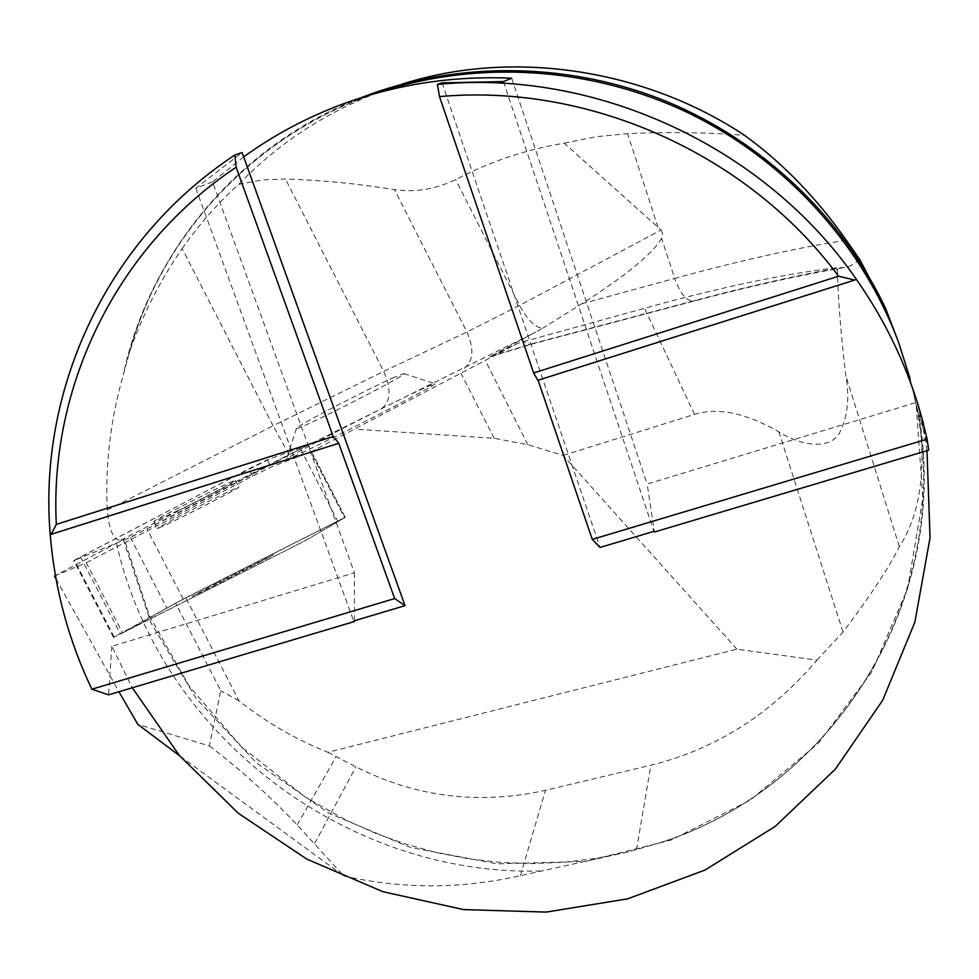 <?xml version="1.0" encoding="UTF-8"?>
<svg xmlns="http://www.w3.org/2000/svg" width="979" height="979" viewBox="0 0 979 979"><rect width="100%" height="100%" fill="white"/><g stroke="black" fill="none" stroke-linecap="round" stroke-linejoin="round"><path stroke-width="0.73" stroke-dasharray="4.89 3.67" d="M54.469 576.044L86.238 562.717L122.571 632.936L175.608 603.223L220.777 690.709L209.347 745.937L137.843 724.374M55.974 578.834L118.936 691.761M327.843 752.3L355.94 766.838C415.83 797.2 479 805.032 545.462 790.322L650.9 765.199C715.368 749.388 770.706 714.376 816.939 660.14L736.918 649.187L327.843 752.3C295.866 739.488 266.251 722.331 238.998 700.842L185.875 597.9L344.522 517.769L310.784 451.968L518.148 343.176L644.512 308.287C719.626 287.483 783.445 273.985 835.968 267.805L844.596 267.536L849.234 266.337L854.643 263.547L859.611 259.325M736.918 649.187L563.158 455.406L527.803 444.674L494.138 438.286L354.753 429.132M238.998 700.842L220.777 690.709M209.347 745.937C240.051 769.225 269.335 795.548 297.188 824.918L343.8 875.997L179.647 755.825M215.943 583.655L273.533 554.75C275.197 554.677 189.069 598.732 192.325 596.284L215.943 583.655L192.325 596.284C189.069 598.732 275.197 554.677 273.533 554.75L215.943 583.655M185.875 597.9L175.608 603.223M122.571 632.936L289.845 548.521L307.944 539.123L344.522 517.769M442.067 82.848L600.017 547.457M816.939 660.14L843.029 632.067C870.404 595.844 889.165 567.392 899.334 546.674C919.514 515.627 926.195 472.857 919.391 418.376C950.523 607.286 828.895 790.151 658.659 843.152L628.396 851.877L520.424 875.642C461.77 889.091 402.895 889.213 343.8 875.997M182.143 248.58C199.508 223.983 218.415 202.543 238.839 184.26L262.433 179.928L285.44 179.01C321.712 180.136 358.045 183.673 394.451 189.632C415.047 192.618 435.459 189.277 455.676 179.61C489.769 161.67 525.956 149.53 564.259 143.191L661.045 230.004L519.592 305.436L466.946 332.028L383.695 371.371L273.08 425.804L182.143 248.58C159.969 280.74 142.432 315.177 129.534 351.889L123.268 374.92C110.541 419.391 105.181 464.45 107.2 510.071C109.134 530.532 113.662 540.592 120.76 540.237L124.26 538.842L116.525 543.247L55.387 575.554M238.839 184.26C278.66 142.91 326.521 111.765 382.434 90.839L401.647 84.316M129.534 351.889C160.201 240.198 245.925 142.518 360.382 97.973M290.053 458.111L286.406 459.261C281.817 459.469 385.738 405.612 422.255 388.908L434.86 383.658C441.823 382.703 312.974 448.92 290.053 458.111M86.238 562.717L252.643 476.112L270.963 467.093L310.784 451.968M518.148 343.176L489.733 356.858L542.831 328.161C535.574 327.941 527.816 320.366 519.592 305.436L455.676 179.61M564.259 143.191L595.526 136.791L627.563 133.621C668.89 131.798 707.903 132.373 744.603 135.371M661.045 230.004L662.636 233.406L661.571 238.166C653.654 252.9 627.074 274.781 581.844 303.771L542.831 328.161M928.667 450.193L917.103 402.21L647.143 484.054L654.461 532.001M243.673 156.885L212.504 181.91L354.422 572.788L111.839 646.336L132.3 687.784M926.978 450.695L923.625 430.674L917.103 402.21M111.839 646.336L108.596 694.845M212.504 181.91L195.812 188.188L242.119 152.54M910.066 378.555L919.391 418.376M511.674 78.21L647.143 484.054M503.426 81.575L653.923 531.364M195.812 188.188L353.652 620.967M354.422 572.788L354.496 620.723M338.673 443.108L50.21 534.399M856.331 279.284L538.022 380.023M563.158 455.406L694.527 414.398C717.803 407.142 745.925 412.967 778.88 431.849C801.116 446.057 829.335 449.777 839.162 433.562C847.581 417.776 849.784 398.441 845.783 375.52C840.888 334.231 838.11 299.464 837.437 271.195L837.363 267.659M160.262 527.412L157.362 528.501C153.165 529.125 239.537 485.327 238.803 487.187C241.997 486.832 174.898 521.183 160.262 527.412M394.439 377.258C367.614 388.969 293.651 427.566 296.453 428.337C294.532 432.473 410.629 373.366 403.96 373.611L394.439 377.258M344.963 517.512L307.944 539.123L289.845 548.521L113.491 637.39L183.183 599.075L345.195 517.353L308.152 445.102L130.378 537.483L73.719 560.551L248.899 468.819L267.243 459.849L307.883 445.164M178.239 510.512L153.838 521.672C149.542 522.125 235.951 478.352 235.303 480.395C237.187 480.395 204.06 497.87 178.239 510.512M74.441 560.306L223.579 482.035L269.396 459.065L307.871 445.176C257.293 471.915 177.578 513.853 127.882 538.499L74.441 560.306M297.188 824.918L336.103 756.694M116.525 543.247C158.806 733.565 345.085 876.144 539.784 871.016M314.687 843.445L355.94 766.838M520.424 875.642L545.462 790.322M120.76 540.237L289.099 454.586L535.807 332.114M381.945 408.28C390.78 401.255 391.355 388.957 383.695 371.371L285.44 179.01M464.303 368.226C473.408 361.153 474.289 349.087 466.946 332.028L394.451 189.632M658.023 227.238L627.563 133.621M846.223 240.198C796.918 247.871 739.732 260.61 674.678 278.428L661.571 238.166M375.985 93.311L367.247 96.407C241.434 142.236 149.236 251.909 123.268 374.92M636.46 849.809L650.9 765.199M491.482 356.05L533.873 343.274L695.873 300.259C747.54 286.517 795.364 275.686 839.358 267.769M123.158 539.221L150.974 622.864L196.228 698.529L256.559 762.947L329.103 813.341L410.58 847.496L497.393 863.845L585.638 861.422L671.288 840.006L750.208 800.149L818.346 743.281L871.91 671.704L907.594 588.673L922.867 498.287L916.197 405.343L911.938 385.885M289.099 454.586L273.08 425.804L107.2 510.071M581.844 303.771L674.678 278.428C680.454 294.202 686.977 301.728 694.246 301.018L695.873 300.259M521.244 339.933L527.608 343.959L530.63 344.302L533.873 343.274M843.029 632.067L778.88 431.849M899.334 546.674L845.783 375.52M837.437 271.195L835.968 267.805M694.527 414.398L644.512 308.287M527.803 444.674L485.351 360.517M494.138 438.286L461.011 373.329M267.243 459.849L270.963 467.093M252.643 476.112L248.899 468.819M183.183 599.075L147.144 529.223M300.724 449.239L337.571 521.085M114.127 637.011L74.428 560.318M130.378 537.483L166.614 607.665M80.437 556.77L120.417 634.025M382.348 90.594L368.961 94.706M343.042 103.945L367.247 96.407C246.794 140.389 157.166 242.743 127.613 359.269M926.807 441.541L928.214 446.326M658.659 843.152C832.958 789.209 955.516 598.536 916.197 405.343L923.625 430.674M628.396 851.865L596.749 858.314L564.699 862.218L532.429 863.576L500.134 862.401L468.023 858.718L436.291 852.55L405.122 843.959L374.7 832.982L345.208 819.704L305.375 797.139L241.862 747.234L189.18 686.12L149.432 615.987L124.382 539.429M489.733 356.87L532.062 344.057L694.246 301.018C749.4 286.357 799.647 275.16 845.012 267.414M235.303 480.395L238.803 487.187M153.838 521.672L157.362 528.501M296.453 428.337L286.406 459.261M403.96 373.611L434.86 383.658M113.491 637.39L73.719 560.551M345.195 517.353L308.152 445.102"/><path stroke-width="1.47" d="M55.387 575.554L54.469 576.044L55.974 578.834M118.936 691.761L137.843 724.374L179.647 755.825M243.673 156.885C274.034 134.906 307.161 117.26 343.042 103.945C396.752 84.231 452.959 75.652 511.674 78.21L503.426 81.575L442.067 82.848L437.393 84.427L439.51 96.603L533.641 372.95L537.838 380.317L854.704 280.055L838.538 276.213L533.641 372.95M538.095 380.244L592.271 539.392L600.017 547.457L653.923 531.364L654.461 532.001L928.667 450.193L927.113 439.13L922.744 421.19C909.222 370.588 887.084 323.29 856.331 279.284L854.704 280.055M91.879 689.216L394.672 598.561L338.673 443.108L333.227 436.536L236.135 167.238L234.887 155.012L242.119 152.54L405.025 605.646L353.652 620.967L354.496 621.494L108.596 694.845L91.879 689.216C68.481 640.168 54.591 588.563 50.21 534.399C38.01 389.948 106.601 239.439 234.887 155.012M394.672 598.561L405.025 605.646M439.51 96.603C589.346 83.019 748.017 154.046 838.538 276.213M437.393 84.427C596.101 68.714 764.893 146.826 856.331 279.284M338.355 443.438L51.141 534.326L56.317 524.389C49.219 387.598 115.693 247.491 236.135 167.238M51.141 534.326L50.21 534.399M333.227 436.536L56.317 524.389M401.647 84.316C513.204 48.277 646.079 69.742 744.603 135.371C782.71 162.991 816.584 197.942 846.223 240.198L859.611 259.325L885.518 308.201L898.465 342.05L910.066 378.555M360.382 97.973L368.961 94.706C462.651 60.674 571.222 62.595 666.968 101.645C762.482 141.257 841.977 216.824 885.518 308.201M132.3 687.784L179.365 755.494L238.313 813.28L306.99 859.219L382.985 891.722L463.642 909.601L546.16 912.085L627.6 898.857L704.953 870.074L775.172 826.423L835.332 769.188L882.703 700.242L914.888 622.057L930.05 537.704L926.978 450.695M354.496 620.723L354.496 621.494M592.271 539.392L927.113 439.13M898.465 342.05C861.655 243.551 784.13 158.733 686.609 112.095C588.832 66.009 474.717 59.743 375.985 93.311"/></g></svg>
